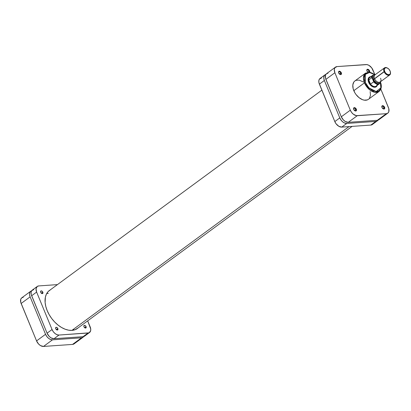 <?xml version="1.0" encoding="UTF-8"?>
<svg xmlns="http://www.w3.org/2000/svg" width="411" height="411" viewBox="0 0 411 411"><rect width="100%" height="100%" fill="white"/><g stroke="black" fill="none" stroke-linecap="round" stroke-linejoin="round"><path stroke-width="0.62" d="M23.252 297.312L21.701 297.877L20.75 299.249L20.745 302.332L36.558 340.909L38.66 344.11L40.576 345.636L43.504 346.442L72.547 344.418L74.098 343.853M83.043 337.277L74.047 343.894A6.607 4.136 53.7 0 1 72.547 344.418L81.537 337.806L52.495 339.83L43.504 346.442L72.547 344.418L81.537 337.806A6.607 4.136 -126.3 0 0 83.043 337.277A6.607 4.136 -126.3 0 0 83.7 336.578L83.094 337.241L81.537 337.806L52.495 339.83L50.579 339.507L48.58 338.34L46.818 336.511L45.549 334.297L30.121 296.865L29.541 294.6L29.741 292.637L30.691 291.265L31.606 290.808A6.607 4.136 -126.3 0 0 30.743 291.224L21.752 297.841A6.607 4.136 53.7 0 0 21.125 303.477L36.558 340.909L45.549 334.297L30.121 296.865L21.125 303.477L30.121 296.865A6.607 4.136 -126.3 0 1 30.743 291.224M45.549 334.297L36.558 340.909A6.607 4.136 53.7 0 0 43.504 346.442L52.495 339.83A6.607 4.136 -126.3 0 1 45.549 334.297M71.935 330.377L349.031 126.598L71.935 330.377M73.805 329.663L73.538 330.167M46.751 293.603L48.293 293.392M369.587 72.3L369.587 70.846L369.011 71.072A1.474 0.925 53.7 0 0 367.65 69.844A1.474 0.925 53.7 0 0 366.859 70.743A1.474 0.925 -126.3 0 1 367.121 69.957A1.474 0.925 -126.3 0 1 369.011 71.072L367.67 72.059L369.011 71.072A1.474 0.925 -126.3 0 1 369.052 72.115A1.474 0.925 53.7 0 0 369.011 71.072L369.587 70.846A1.916 1.197 -126.3 0 1 369.659 72.166M367.814 72.187A1.916 1.197 -126.3 0 1 366.956 71.031L367.835 72.202M339.784 74.319A1.474 0.925 53.7 0 0 340.755 73.04L341.33 72.819A1.916 1.197 -126.3 0 1 341.269 74.345A1.916 1.197 -126.3 0 1 339.918 74.401A1.916 1.197 -126.3 0 1 338.7 72.999L340.159 74.509L340.96 74.555L341.443 74.042L341.171 72.49L339.876 71.309L338.705 71.55L338.7 72.999A1.916 1.197 -126.3 0 1 338.566 72.557A1.916 1.197 -126.3 0 1 339.496 71.216A1.916 1.197 -126.3 0 1 341.33 72.819L340.755 73.04A1.474 0.925 -126.3 0 1 340.616 74.299A1.474 0.925 -126.3 0 1 339.784 74.319M354.796 110.739A1.474 0.925 53.7 0 0 355.767 109.465L356.342 109.239A1.916 1.197 -126.3 0 1 356.28 110.765A1.916 1.197 -126.3 0 1 354.929 110.821A1.916 1.197 -126.3 0 1 353.712 109.424L355.171 110.934L355.972 110.975L356.455 110.467L356.183 108.91L354.888 107.728L353.717 107.97L353.712 109.424A1.916 1.197 -126.3 0 1 353.578 108.977A1.916 1.197 -126.3 0 1 354.508 107.636A1.916 1.197 -126.3 0 1 356.342 109.239L355.767 109.465A1.474 0.925 -126.3 0 1 355.628 110.723A1.474 0.925 -126.3 0 1 354.796 110.739M383.052 108.771A1.474 0.925 53.7 0 0 384.018 107.492L384.598 107.271A1.916 1.197 -126.3 0 1 384.537 108.797A1.916 1.197 -126.3 0 1 383.186 108.853A1.916 1.197 -126.3 0 1 381.968 107.451L383.427 108.961L384.228 109.007L384.706 108.494L384.439 106.937L383.139 105.761L381.973 106.002L381.968 107.451A1.916 1.197 -126.3 0 1 381.829 107.009A1.916 1.197 -126.3 0 1 382.764 105.668A1.916 1.197 -126.3 0 1 384.598 107.271L384.018 107.492A1.474 0.925 -126.3 0 1 383.879 108.751A1.474 0.925 -126.3 0 1 383.052 108.771M375.7 86.634A5.502 3.447 -126.3 0 1 372.284 86.551A5.502 3.447 53.7 0 0 375.931 86.438M377.175 85.416A5.944 3.72 -126.3 0 1 372.412 86.623A5.944 3.72 -126.3 0 1 368.631 82.282L370.527 85.159L373.157 86.968L375.644 87.101L377.175 85.416M375.186 74.715L370.054 72.228L365.543 73.112L354.893 80.946A11.405 7.136 53.7 0 0 353.814 90.682L364.465 82.847A11.405 7.136 -126.3 0 1 365.543 73.112L363.432 77.967L364.465 82.847L365.338 82.508L365.364 74.36L369.504 72.475L374.909 74.704M382.677 108.478L384.018 107.492L382.677 108.478M354.426 110.446L355.767 109.465L354.426 110.446M339.414 74.026L340.755 73.04L339.414 74.026M387.799 113.159A6.607 4.136 -126.3 0 1 386.299 113.688L377.303 120.3L348.261 122.324L357.257 115.712L386.299 113.688L377.303 120.3A6.607 4.136 53.7 0 0 378.808 119.776L387.799 113.159A6.607 4.136 -126.3 0 0 388.426 107.523L380.833 89.11L388.806 108.668L388.801 111.751L387.85 113.123L386.299 113.688L356.322 115.661L353.342 114.222L351.575 112.393L350.306 110.179L334.878 72.747L334.302 69.444L334.888 67.743L337.005 66.582L366.977 64.609L368.975 65.364L371.724 67.877L374.765 74.391L372.993 70.091A6.607 4.136 -126.3 0 0 366.047 64.558L337.005 66.582A6.607 4.136 -126.3 0 0 335.499 67.106A6.607 4.136 -126.3 0 0 334.878 72.747L350.306 110.179L341.315 116.791L343.416 119.991L345.338 121.517L348.261 122.324L377.303 120.3L378.86 119.735M369.587 70.846L368.708 69.675L367.573 69.243L366.848 69.803L366.956 71.031A1.916 1.197 -126.3 0 1 366.818 70.589A1.916 1.197 -126.3 0 1 367.753 69.248A1.916 1.197 -126.3 0 1 369.587 70.846M363.427 81.995L359.096 80.124L356.039 80.335L354.806 81.013L353.835 82.041L352.823 84.979L353.152 88.699L354.775 92.639L356.003 94.504L359.055 97.664L362.497 99.673L364.203 100.145L367.259 99.935L368.492 99.257M369.463 98.229L370.475 95.29L370.147 91.571M380.293 81.537C381.994 85.945 381.578 89.264 379.06 91.489A11.405 7.136 -126.3 0 1 364.465 82.847L353.814 90.682A11.405 7.136 53.7 0 0 368.405 99.323L379.06 91.489L374.714 92.29L369.849 89.942L364.465 82.847L365.338 82.508L364.516 79.729L364.521 76.359L365.78 73.846L367.429 72.762L368.795 72.48L371.919 73.009L375.166 74.905M380.329 82.077L381.038 85.164L380.709 88.36L379.163 90.59L376.64 91.509L373.517 90.985L370.27 89.089L367.398 86.115L365.338 82.508L368.986 87.939L376.183 91.525L380.858 87.867L380.329 82.077M370.784 76.723L369.15 77.242L368.297 78.475L368.112 80.243L368.631 82.282A5.944 3.72 -126.3 0 1 368.21 80.905A5.944 3.72 -126.3 0 1 370.784 76.723M369.432 77.602A5.502 3.447 53.7 0 0 368.241 81.054A5.502 3.447 -126.3 0 1 369.181 77.766M328.014 73.194L326.457 73.759L325.507 75.131L325.502 78.213L341.315 116.791L325.887 79.359L334.878 72.747L325.887 79.359A6.607 4.136 53.7 0 1 326.509 73.723L335.499 67.106M348.261 122.324L357.257 115.712A6.607 4.136 -126.3 0 1 350.306 110.179L341.315 116.791A6.607 4.136 53.7 0 0 348.261 122.324M338.602 72.711A1.474 0.925 -126.3 0 1 338.864 71.925A1.474 0.925 -126.3 0 1 340.755 73.04A1.474 0.925 53.7 0 0 339.394 71.817A1.474 0.925 53.7 0 0 338.602 72.711M353.614 109.131A1.474 0.925 -126.3 0 1 353.876 108.345A1.474 0.925 -126.3 0 1 355.767 109.465A1.474 0.925 53.7 0 0 354.405 108.237A1.474 0.925 53.7 0 0 353.614 109.131M381.87 107.163A1.474 0.925 -126.3 0 1 382.132 106.377A1.474 0.925 -126.3 0 1 384.018 107.492A1.474 0.925 53.7 0 0 382.662 106.264A1.474 0.925 53.7 0 0 381.87 107.163M384.496 67.866L374.95 74.889A4.403 2.754 53.7 0 0 374.534 78.645A4.403 2.754 -126.3 0 1 374.221 77.628L374.277 77.915A3.961 2.481 53.7 0 0 374.56 78.83L384.66 71.401A3.961 2.481 -126.3 0 1 384.794 68.241A3.961 2.481 -126.3 0 1 387.583 68.128A3.961 2.481 -126.3 0 1 390.106 71.021L390.45 73.004L390.096 74.026L389.33 74.617L387.676 74.53L385.919 73.317L384.994 72.084L384.311 70.045L384.434 68.863L385.431 67.805L387.085 67.897L388.842 69.105L390.106 71.021A3.961 2.481 -126.3 0 1 390.383 71.94A3.961 2.481 -126.3 0 1 388.462 74.715A3.961 2.481 -126.3 0 1 384.66 71.401L384.08 71.627A4.403 2.754 -126.3 0 1 384.496 67.866A4.403 2.754 -126.3 0 1 387.46 68.062A4.403 2.754 53.7 0 0 387.332 67.99A4.403 2.754 53.7 0 0 384.228 68.113A4.403 2.754 53.7 0 0 384.08 71.627L374.534 78.645A4.403 2.754 53.7 0 0 380.17 81.984L389.715 74.961A4.403 2.754 -126.3 0 1 384.08 71.627A4.403 2.754 53.7 0 0 388.303 75.311A4.403 2.754 53.7 0 0 390.445 72.223A4.403 2.754 53.7 0 0 390.409 72.074A4.403 2.754 -126.3 0 1 389.715 74.961M374.241 75.953L373.964 76.158A3.961 2.481 53.7 0 0 373.594 79.539L374.56 78.83A3.961 2.481 -126.3 0 1 374.251 77.777A3.961 2.481 53.7 0 0 374.277 77.915M377.175 84.198A5.394 3.375 -126.3 0 1 374.724 86.577A5.394 3.375 -126.3 0 1 370.532 84.127A5.394 3.375 -126.3 0 1 369.289 82.051L369.145 82.108A5.502 3.447 53.7 0 0 372.89 86.253A5.502 3.447 53.7 0 0 376.671 85.781A5.502 3.447 -126.3 0 1 376.183 86.279A5.502 3.447 -126.3 0 1 369.145 82.108L368.698 82.436L369.145 82.108A5.502 3.447 -126.3 0 1 369.664 77.407A5.502 3.447 -126.3 0 1 370.28 77.093A5.502 3.447 53.7 0 0 369.145 82.108L369.289 82.051A5.394 3.375 -126.3 0 1 368.801 79.924A5.394 3.375 -126.3 0 1 371.94 77.088M369.797 77.448A5.394 3.375 53.7 0 0 368.801 79.924L371.924 77.622A5.394 3.375 -126.3 0 1 372.926 75.146L369.797 77.448M370.532 84.127A5.394 3.375 53.7 0 0 376.188 86.14L379.317 83.839A5.394 3.375 -126.3 0 1 373.661 81.825L370.532 84.127L368.801 79.924L369.289 82.051L370.532 84.127L368.801 79.924L371.924 77.622L373.712 81.738L370.532 84.127M380.298 81.887A5.394 3.375 -126.3 0 1 379.317 83.839L380.36 81.84M380.586 78.224A4.403 2.754 -126.3 0 1 380.437 81.738A4.403 2.754 -126.3 0 1 377.334 81.861A4.403 2.754 -126.3 0 1 374.534 78.645L374.56 78.83A3.961 2.481 53.7 0 0 377.082 81.722A3.961 2.481 53.7 0 0 377.206 81.789A3.961 2.481 -126.3 0 1 374.56 78.83L373.594 79.539A3.961 2.481 53.7 0 0 378.659 82.544L378.937 82.339M380.232 81.789L379.558 83.248L377.601 83.839L375.752 83.135L374.031 81.599L372.423 78.208L372.397 76.914L373.07 75.454L375.027 74.864M373.938 76.179L373.368 77.006L373.245 78.182L374.354 80.869L376.61 82.668L377.76 82.863L378.69 82.519M380.206 81.953A5.086 3.185 -126.3 0 1 377.514 83.823A5.086 3.185 -126.3 0 1 373.553 80.957L373.661 81.825A5.394 3.375 53.7 0 0 379.214 83.906A5.394 3.375 53.7 0 0 380.134 82.683M373.024 75.079A5.394 3.375 53.7 0 0 371.924 77.622L372.423 78.208A5.086 3.185 -126.3 0 1 374.986 74.859M372.356 124.518L370.804 125.083A6.607 4.136 53.7 0 0 372.304 124.554L377.288 120.891A6.607 4.136 -126.3 0 0 377.94 120.192L377.334 120.855L375.782 121.42L346.74 123.444L344.819 123.12L342.825 121.954L341.063 120.125L339.794 117.911L324.361 80.479L323.786 78.213L323.986 76.251L324.937 74.879L325.851 74.422A6.607 4.136 -126.3 0 0 324.988 74.838A6.607 4.136 -126.3 0 0 324.361 80.479L339.794 117.911L334.811 121.574L318.998 82.991L318.808 80.839L319.393 79.138L321.51 77.977M377.288 120.891A6.607 4.136 -126.3 0 1 375.782 121.42L370.804 125.083L341.762 127.107L346.74 123.444L375.782 121.42L370.804 125.083L341.762 127.107L338.834 126.295L336.08 123.788L334.811 121.574L319.383 84.142L324.361 80.479L319.383 84.142A6.607 4.136 53.7 0 1 320.01 78.501L324.988 74.838M341.762 127.107L346.74 123.444A6.607 4.136 -126.3 0 1 339.794 117.911L334.811 121.574A6.607 4.136 53.7 0 0 341.762 127.107M57.833 328.595A1.541 0.966 -126.3 0 1 57.684 329.91A1.541 0.966 -126.3 0 1 55.716 328.738L55.716 327.572L56.656 327.377L57.699 328.327L57.92 329.581L56.888 329.956L55.716 328.738A1.541 0.966 -126.3 0 1 55.86 327.423A1.541 0.966 -126.3 0 1 57.833 328.595L56.384 329.653L57.833 328.595M86.084 326.622A1.541 0.966 -126.3 0 1 85.94 327.937A1.541 0.966 -126.3 0 1 83.967 326.771L83.972 325.604L84.913 325.409L85.956 326.36L86.176 327.608L85.144 327.988L83.967 326.771A1.541 0.966 -126.3 0 1 84.116 325.455A1.541 0.966 -126.3 0 1 86.084 326.622L84.64 327.685L86.084 326.622M42.821 292.17A1.541 0.966 -126.3 0 1 42.672 293.485A1.541 0.966 -126.3 0 1 40.704 292.319L40.704 291.152L41.645 290.957L42.687 291.908L42.908 293.156L41.876 293.536L40.704 292.319A1.541 0.966 -126.3 0 1 40.848 291.003A1.541 0.966 -126.3 0 1 42.821 292.17L41.377 293.233L42.821 292.17M50.445 289.796L48.154 291.569L46.448 294.029L45.395 297.086L45.118 302.517L45.811 306.503L47.178 310.603L49.171 314.656L51.709 318.515L54.699 322.024L58.018 325.05L61.547 327.48L65.149 329.216L68.678 330.192L72.007 330.372L75.008 329.75L78.08 327.916A23.602 14.77 -126.3 0 1 77.376 328.487A23.602 14.77 -126.3 0 1 47.178 310.603A23.602 14.77 -126.3 0 1 49.412 290.459A23.602 14.77 -126.3 0 1 50.163 289.961M33.769 289.58L31.652 290.741L31.066 292.442L31.257 294.6L47.07 333.177L49.176 336.378L51.092 337.904L54.021 338.71L83.058 336.686L84.615 336.121M37.247 286.446L32.264 290.109A6.607 4.136 53.7 0 0 31.642 295.745L36.62 292.082L52.048 329.519L47.07 333.177L31.642 295.745L36.62 292.082A6.607 4.136 -126.3 0 1 37.247 286.446A6.607 4.136 -126.3 0 1 38.747 285.917L57.432 284.612L38.747 285.917L37.196 286.482L36.045 288.779L36.62 292.082L52.048 329.519L53.317 331.734L55.084 333.562L57.078 334.724L58.999 335.047L88.879 332.853L90.543 331.086L90.744 329.124L87.687 320.847L90.168 326.858A6.607 4.136 -126.3 0 1 89.541 332.499A6.607 4.136 -126.3 0 1 88.041 333.023L83.058 336.686L54.021 338.71L58.999 335.047L88.041 333.023L83.058 336.686A6.607 4.136 53.7 0 0 84.563 336.162L89.541 332.499M52.048 329.519L47.07 333.177A6.607 4.136 53.7 0 0 54.021 338.71L58.999 335.047A6.607 4.136 -126.3 0 1 52.048 329.519M321.859 90.153L48.709 291.029M352.119 126.388L76.626 328.985M368.266 81.193L368.21 80.905M381.891 107.292L381.829 107.009M353.635 109.264L353.578 108.977M338.623 72.845L338.566 72.557M366.879 70.872L366.818 70.589M375.145 74.745L372.926 75.146M390.445 72.223L390.383 71.94"/></g></svg>
